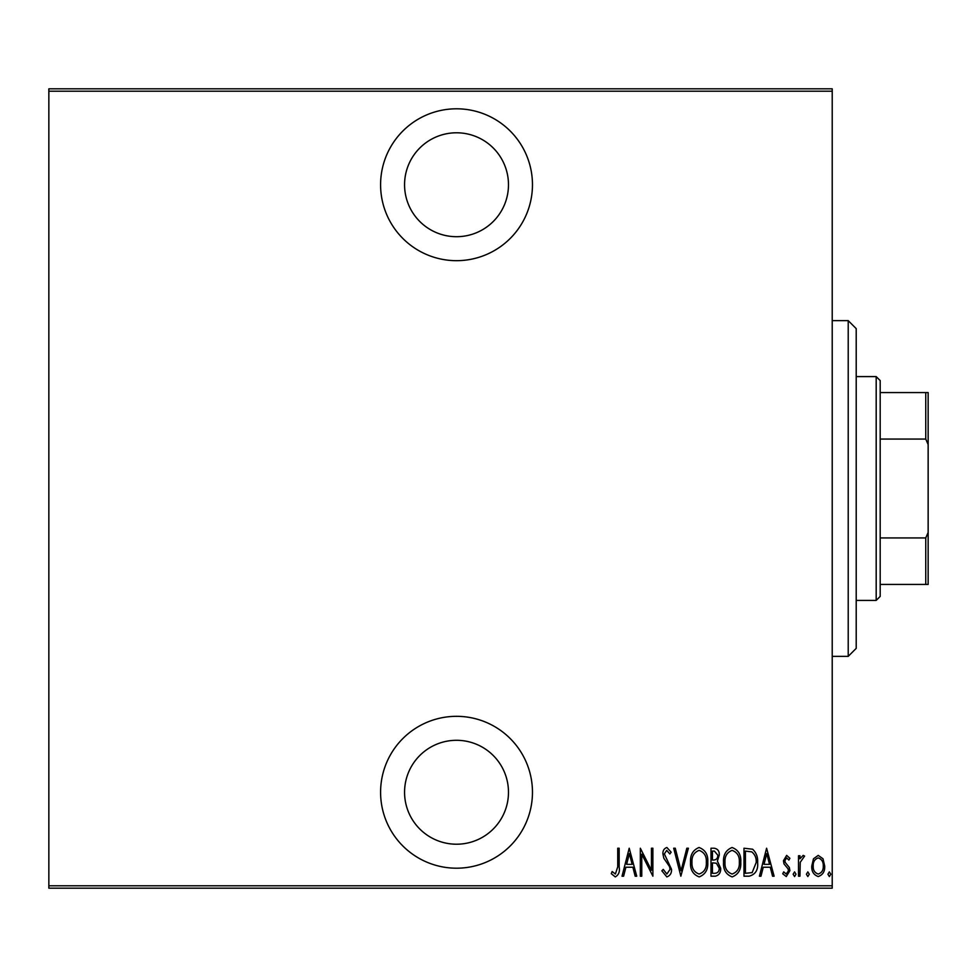 <?xml version="1.0" encoding="UTF-8"?>
<svg xmlns="http://www.w3.org/2000/svg" width="977" height="977" viewBox="0 0 977 977"><rect width="100%" height="100%" fill="white"/><g stroke="black" fill="none" stroke-linecap="round" stroke-linejoin="round"><path stroke-width="1.47" d="M456.528 260.676A75.937 75.937 0 0 0 532.465 184.738A75.937 75.937 0 0 0 456.528 108.801A75.937 75.937 0 0 0 380.59 184.738A75.937 75.937 0 0 0 456.528 260.676M456.528 868.199A75.937 75.937 0 0 0 532.465 792.262A75.937 75.937 0 0 0 456.528 716.324A75.937 75.937 0 0 0 380.59 792.262A75.937 75.937 0 0 0 456.528 868.199M456.528 740.297A51.964 51.964 0 0 1 508.48 792.262A51.964 51.964 0 0 1 456.528 844.213A51.964 51.964 0 0 1 404.563 792.262A51.964 51.964 0 0 1 456.528 740.297M456.528 132.787A51.964 51.964 0 0 1 508.48 184.738A51.964 51.964 0 0 1 456.528 236.703A51.964 51.964 0 0 1 404.563 184.738A51.964 51.964 0 0 1 456.528 132.787M813.487 858.771L818.237 855.388L822.988 858.759L824.698 866.025C824.991 871.399 822.842 874.903 818.237 876.552C813.633 874.903 811.484 871.399 811.777 866.025L813.487 858.771M798.514 876.186L798.514 855.742L799.943 855.742L799.943 858.759L803.192 855.388L804.608 856.084L800.236 862.3L799.943 876.186L798.514 876.186M786.656 855.388L789.904 858.294L788.891 860.053L786.607 857.904L784.885 860.652L785.3 862.508L789.318 867.478L789.904 870.641L786.265 876.552L782.724 873.78L783.713 871.887L786.229 874.036L788.463 870.751L788.048 868.797L784.006 863.9L783.444 860.749L786.656 855.388M749.139 876.186L743.986 876.186L743.986 848.219L752.62 849.221C756.357 852.75 758.018 857.195 757.615 862.557C758.299 869.921 755.477 874.464 749.139 876.186M710.987 876.186L710.987 848.219L714.126 848.219C717.777 848.805 719.487 851.126 719.243 855.144L717.387 861.103L720.672 868.248C720.904 872.473 719.157 875.123 715.433 876.186L710.987 876.186M680.859 876.186L673.69 848.219L675.254 848.219L681.042 870.8L686.831 848.219L688.394 848.219L680.859 876.186M641.767 876.186L640.326 876.186L640.326 848.219L651.451 870.263L651.451 848.219L652.88 848.219L652.88 876.186L641.767 854.191L641.767 876.186M617.733 866.831L617.733 848.219L619.162 848.219L619.162 867.112C620.004 871.679 618.71 874.952 615.29 876.906L611.272 873.682L612.152 871.533L615.4 874.036L617.733 866.831M832.221 885.785L832.221 888.178L48.85 888.178L48.85 885.785L832.221 885.785L832.221 91.215L48.85 91.215L48.85 88.822L832.221 88.822L832.221 91.215M48.85 885.785L48.85 91.215M629.212 848.219L636.735 876.186L635.172 876.186L632.876 867.222L625.891 867.222L623.595 876.186L622.031 876.186L629.212 848.219M666.839 876.906L661.844 870.8L663.249 869.371L666.876 874.036L670.1 869.298L669.514 866.55L663.847 858.282L662.931 854.02C662.711 850.711 664.03 848.537 666.888 847.499L671.175 852.237L669.831 853.947L666.705 850.369L664.36 853.91L671.529 869.335C671.712 873.182 670.149 875.697 666.839 876.906M690.544 862.325C690.055 854.997 692.888 850.051 699.043 847.499C705.357 849.88 708.264 854.777 707.763 862.19C708.24 869.53 705.382 874.439 699.178 876.906C692.962 874.5 690.092 869.64 690.544 862.325M723.542 862.325C723.065 854.997 725.899 850.051 732.042 847.499C738.356 849.88 741.262 854.777 740.761 862.19C741.238 869.53 738.38 874.439 732.176 876.906C725.96 874.5 723.09 869.64 723.542 862.325M766.591 848.219L774.114 876.186L772.551 876.186L770.255 867.222L763.269 867.222L760.973 876.186L759.41 876.186L766.591 848.219M793.129 874.22L794.57 871.887L795.999 874.22L794.57 876.552L793.129 874.22M806.404 874.22L807.832 871.887L809.274 874.22L807.832 876.552L806.404 874.22M827.922 874.22L829.351 871.887L830.792 874.22L829.351 876.552L827.922 874.22M632.143 864.352L629.383 853.605L626.636 864.352L632.143 864.352M706.322 862.19C706.676 856.218 704.27 852.274 699.117 850.369C694 852.347 691.618 856.328 691.985 862.312C691.643 868.248 694.024 872.156 699.117 874.036C704.307 872.156 706.701 868.211 706.322 862.19M714.395 851.089L712.428 851.089L712.428 860.053L713.405 860.053C716.373 859.919 717.839 858.307 717.802 855.193L714.395 851.089M713.381 862.923L712.428 862.923L712.428 873.316L714.553 873.316C717.668 873.194 719.231 871.496 719.243 868.248L716.397 863.253L713.381 862.923M739.32 862.19C739.674 856.218 737.269 852.274 732.115 850.369C726.998 852.347 724.616 856.328 724.983 862.312C724.641 868.248 727.022 872.156 732.115 874.036C737.305 872.156 739.699 868.211 739.32 862.19M745.427 851.089L745.427 873.316L752.143 872.608L756.186 862.544C756.528 858.111 755.05 854.545 751.765 851.871L745.427 851.089M769.522 864.352L766.762 853.605L764.014 864.352L769.522 864.352M823.257 866.037C823.464 861.922 821.791 859.198 818.237 857.904C814.671 859.198 812.998 861.909 813.218 866.037C812.998 870.153 814.671 872.815 818.237 874.036C821.804 872.815 823.477 870.153 823.257 866.037M848.219 320.639L856.206 328.626L856.206 648.374L848.219 656.361L848.219 320.639L832.221 320.639M848.219 656.361L832.221 656.361M876.186 376.585L880.192 380.59L880.192 596.41L876.186 600.415L876.186 376.585L856.206 376.585M876.186 600.415L856.206 600.415M880.192 392.571L928.15 392.571L928.15 584.429L925.756 584.429L925.756 537.936L928.15 532.453M928.15 444.547L925.756 439.064L925.756 392.571M880.192 439.064L925.756 439.064M880.192 537.936L925.756 537.936M880.192 584.429L925.756 584.429"/></g></svg>
